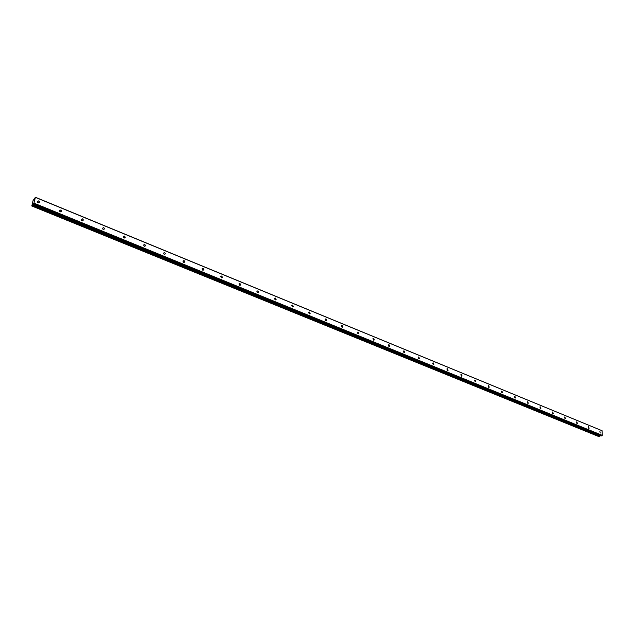 <?xml version="1.0" encoding="UTF-8"?>
<svg xmlns="http://www.w3.org/2000/svg" width="634" height="634" viewBox="0 0 634 634"><rect width="100%" height="100%" fill="white"/><g stroke="black" fill="none" stroke-linecap="round" stroke-linejoin="round"><path stroke-width="0.95" d="M600.311 433.022L599.851 431.524L600.311 433.022M38.262 202.777L37.572 202.222M38.214 202.761L39.601 201.937L38.714 200.851L37.319 201.675L38.214 202.761M60.396 211.851L61.752 211.059L60.864 209.949L59.517 210.742L60.396 211.851L59.723 211.304M81.984 220.687L81.429 220.204M82.087 220.735L83.403 219.982L82.531 218.849L81.215 219.602L82.087 220.735M103.12 229.334L102.668 228.914M103.302 229.429L104.578 228.708L103.722 227.551L102.446 228.272L103.302 229.429M124.058 237.924L125.302 237.251L124.446 236.062L123.21 236.744L124.058 237.924M144.37 246.246L145.574 245.604L144.734 244.399L143.53 245.041L144.37 246.246M164.246 254.392L165.411 253.782L164.586 252.554L163.421 253.164L164.246 254.392M183.709 262.365L184.835 261.787L184.026 260.534L182.901 261.113L183.709 262.365M202.761 270.171L203.855 269.632L203.062 268.348L201.969 268.895L202.761 270.171M221.432 277.811L222.486 277.312L221.702 276.012L220.648 276.519L221.432 277.811M239.715 285.308L240.738 284.832L239.969 283.509L238.947 283.984L239.715 285.308M257.626 292.646L258.617 292.203L257.864 290.863L256.873 291.299L257.626 292.646M275.188 299.834L276.139 299.422L275.402 298.059L274.451 298.471L275.188 299.834M292.393 306.888L293.312 306.507L292.591 305.12L291.672 305.509L292.393 306.888M309.265 313.798L310.153 313.45L309.447 312.047L308.56 312.404L309.265 313.798M325.813 320.574L326.668 320.249L325.979 318.839L325.123 319.164L325.813 320.574M342.043 327.223L342.859 326.922L342.186 325.496L341.369 325.797L342.043 327.223M357.964 333.746L358.749 333.468L358.091 332.026L357.299 332.303L357.964 333.746M373.584 340.141L374.337 339.887L373.695 338.437L372.935 338.691L373.584 340.141M388.911 346.426L389.641 346.188L389.014 344.722L388.277 344.959L388.911 346.426M403.953 352.583L404.658 352.369L404.04 350.895L403.343 351.109L403.953 352.583M418.725 358.638L419.399 358.44L418.797 356.958L418.123 357.156L418.725 358.638M433.228 364.574L433.87 364.399L433.284 362.91L432.642 363.084L433.228 364.574M447.461 370.407L448.087 370.248L447.517 368.75L446.891 368.917L447.461 370.407M461.449 376.136L462.051 375.994L461.489 374.488L460.886 374.639L461.449 376.136M475.191 381.763L475.762 381.636L475.215 380.131L474.644 380.265L475.191 381.763M488.687 387.295L489.242 387.176L488.703 385.67L488.148 385.789L488.687 387.295M501.954 392.731L502.485 392.62L501.954 391.115L501.423 391.226L501.954 392.731M514.99 398.073L515.497 397.97L514.982 396.464L514.475 396.567L514.99 398.073M527.805 403.319L528.288 403.232L527.781 401.718L527.298 401.813L527.805 403.319M540.398 408.478L540.865 408.399L540.374 406.893L539.899 406.973L540.398 408.478M552.785 413.55L553.236 413.479L552.745 411.973L552.293 412.045L552.785 413.55M564.965 418.543L565.393 418.472L564.918 416.974L564.482 417.037L564.965 418.543M576.94 423.449L577.352 423.385L576.885 421.887L576.464 421.951L576.94 423.449M588.724 428.275L589.121 428.219L588.661 426.722L588.257 426.777L588.724 428.275M599.534 436.62L31.803 205.979L599.574 436.557L32.072 205.622L32.469 204.814L600.002 436.002L32.469 204.814M599.574 436.557L599.97 436.026M35.472 197.404L602.078 430.724L602.3 435.352L33.959 203.142L35.417 197.261L33.079 200.518L31.803 205.979L599.178 436.715M32.5 204.766L33.198 203.871L601.444 435.907L602.3 435.352M600.002 436.002L600.794 435.637M602.078 430.724L35.417 197.261M33.309 204.14L601.452 435.907L33.309 204.14L33.959 203.142M602.102 435.685L33.737 203.633M600.105 435.891L32.588 204.592M600.033 435.954L32.532 204.695M39.601 201.937L38.84 202.856M61.752 211.059L60.975 211.946M83.403 219.99L82.618 220.83M104.578 228.708L103.794 229.516M125.302 237.251L124.51 238.019M145.574 245.604L144.79 246.333M165.411 253.782L164.634 254.472M184.835 261.787L184.074 262.444M203.855 269.632L203.102 270.25M222.486 277.312L221.749 277.89M240.738 284.832L240.017 285.379M258.617 292.203L257.911 292.71M276.139 299.422L275.457 299.898M293.312 306.507L292.654 306.951M310.153 313.45L309.519 313.862M326.668 320.249L326.058 320.638M342.859 326.922L342.273 327.279M358.749 333.468L358.186 333.801M374.337 339.887L373.806 340.196M389.641 346.188L389.125 346.473M404.658 352.369L404.167 352.639M419.399 358.44L418.931 358.685M433.87 364.399L433.426 364.621M448.087 370.248L447.659 370.454M462.051 375.994L461.647 376.184"/></g></svg>
